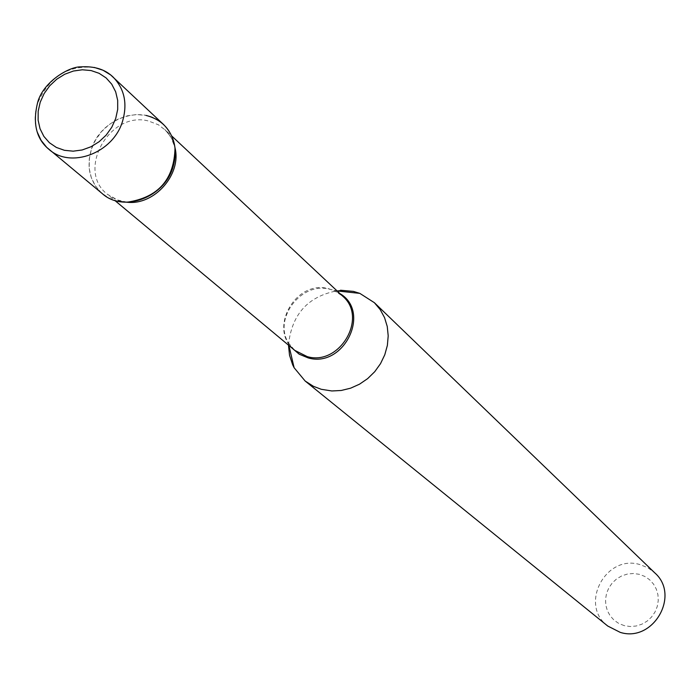 <?xml version="1.0" encoding="UTF-8"?>
<svg xmlns="http://www.w3.org/2000/svg" width="700" height="700" viewBox="0 0 700 700"><rect width="100%" height="100%" fill="white"/><g stroke="black" fill="none" stroke-linecap="round" stroke-linejoin="round"><path stroke-width="0.53" stroke-dasharray="3.5 2.62" d="M102.401 193.725C89.845 182.157 86.179 167.335 91.402 149.258C100.538 118.204 142.931 103.495 163.555 124.521M624.321 625.66L618.879 623.525L614.093 620.2L610.199 615.878L607.39 610.759L605.815 605.106L605.535 599.2L606.576 593.337L608.869 587.808L612.316 582.89L616.735 578.821L621.906 575.811L627.585 574.009L633.474 573.492L639.284 574.306L644.735 576.406L649.548 579.688L653.468 583.992L656.32 589.111L657.939 594.773L658.245 600.705L657.221 606.602L654.92 612.168L651.455 617.12L647.001 621.215L641.786 624.234L636.072 626.028L630.157 626.517L624.321 625.66M607.749 626.036C578.874 604.87 605.64 553.954 639.914 564.585L647.876 567.761L654.754 572.854M288.47 345.118C291.751 313.303 309.102 295.006 340.524 290.229M117.784 201.25L109.069 198.109L101.526 192.972L95.524 186.121L91.368 177.879L89.241 168.683L89.259 158.979L91.402 149.258L95.559 139.991L101.535 131.644L109.034 124.617L117.67 119.271L127.032 115.85L136.657 114.546L146.072 115.43M37.222 132.011C34.274 122.727 34.44 113.076 37.712 103.066C49.114 76.886 67.979 65.004 94.29 67.428M291.9 347.979L288.251 342.676L294.787 350.385C267.453 329.875 295.374 279.195 328.65 288.724L336.192 291.541L342.694 296.179L334.233 290.64L339.955 293.606M288.916 345.494L288.251 342.676C273.236 317.957 301.744 281.33 329.796 289.257L337.111 290.946M127.059 202.23L116.366 199.684L107.476 194.346C75.862 170.695 109.638 110.504 148.452 120.995L158.428 124.784L165.874 130.532L171.281 137.812L175.035 147.945M126.954 202.23L118.982 200.76L107.476 194.346L114.791 200.445M175.018 147.849L173.329 141.89L170.957 137.051L164.798 129.482L171.745 135.992"/><path stroke-width="1.05" d="M94.29 67.428L102.987 70.228L110.661 74.935L163.555 124.521C174.729 135.957 177.861 150.211 172.961 167.291C164.15 197.645 123.419 212.748 102.401 193.725L46.681 147.332L41.064 140.298L37.222 132.011M146.072 115.43C162.549 119.735 172.2 130.541 175.018 147.849C174.256 179.454 158.235 197.584 126.954 202.23L117.784 201.25M340.524 290.229L353.456 291.401L359.826 293.379L374.36 302.68L654.754 572.854C680.654 595.315 653.065 642.915 620.165 632.345L607.749 626.036L305.139 381.01L294.114 367.727L292.644 364.761L289.529 355.241L288.47 345.118M374.36 302.68L380.196 309.592L384.545 317.616L387.249 326.471L388.203 335.842L387.371 345.389L384.781 354.777L380.52 363.65L374.736 371.7L367.64 378.63L359.502 384.195L350.595 388.185L341.267 390.469L331.835 390.967L321.265 389.296L313.364 386.277L305.139 381.01M112.928 76.895C124.495 88.751 127.689 103.591 122.5 121.415C113.164 153.107 70.683 169.059 48.913 149.336C36.155 138.784 32.436 122.999 37.774 101.99C43.593 81.279 69.711 66.413 80.745 66.876C94.29 65.993 105.017 69.335 112.928 76.895M40.215 102.209L44.117 93.59L49.7 85.811L56.674 79.257L64.715 74.244L73.404 71.032L82.337 69.781L91.053 70.551L99.12 73.316L106.138 77.945L111.746 84.21L115.666 91.805L117.688 100.354L117.696 109.41L115.701 118.536L111.781 127.26L106.155 135.126L99.085 141.75L90.956 146.781L82.163 149.975L73.168 151.174L64.418 150.308L56.359 147.438L49.394 142.721L43.864 136.386L40.049 128.774L38.124 120.242L38.185 111.248L40.215 102.209M171.745 135.992L342.694 296.179C368.183 317.529 339.675 366.275 307.248 356.615L294.787 350.385L114.791 200.445M339.955 293.606C371.473 312.034 343.726 368.436 308.166 357.901L299.206 354.209L291.9 347.979M175.035 147.945C181.702 174.528 154.263 205.581 127.059 202.23M288.916 345.494L294.114 367.727M337.111 290.946L359.826 293.379"/></g></svg>
